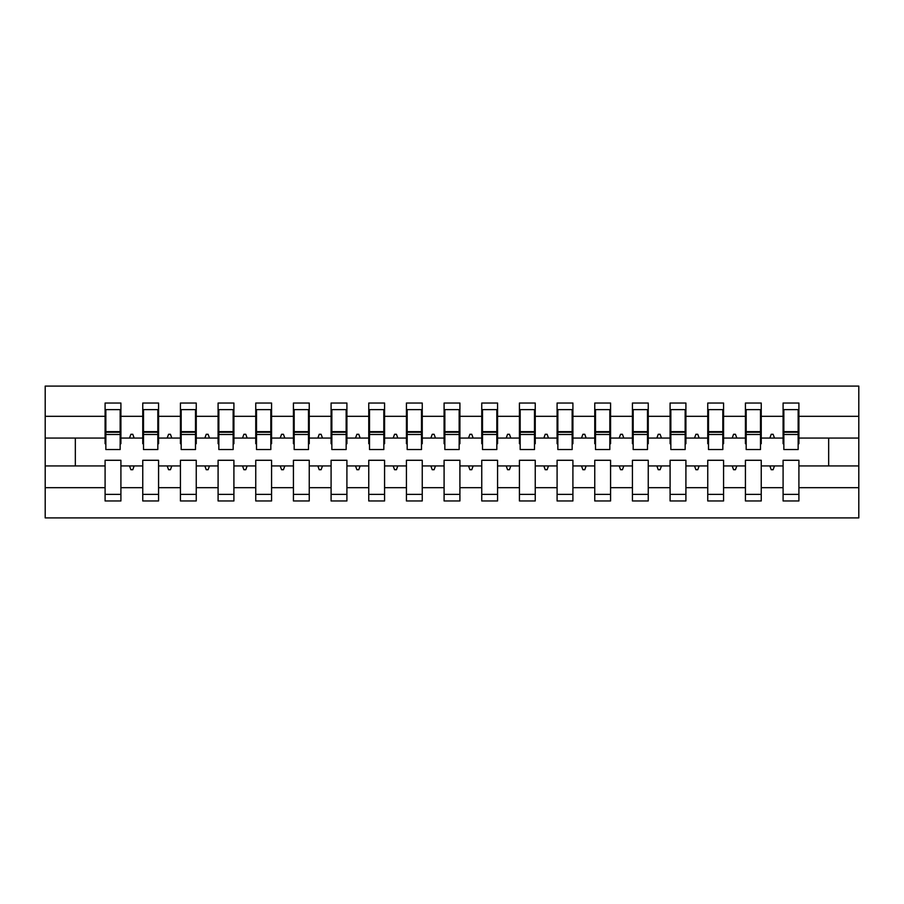 <?xml version="1.0" encoding="UTF-8"?>
<svg xmlns="http://www.w3.org/2000/svg" width="904" height="904" viewBox="0 0 904 904"><rect width="100%" height="100%" fill="white"/><g stroke="black" fill="none" stroke-linecap="round" stroke-linejoin="round"><path stroke-width="1.36" d="M783.09 487.685L761.247 487.685L761.247 460.283L745.427 460.283L745.427 487.685L723.573 487.685L723.573 460.283L707.753 460.283L707.753 487.685L685.91 487.685L685.91 460.283L670.09 460.283L670.09 487.685L648.247 487.685L648.247 460.283L632.427 460.283L632.427 487.685L610.573 487.685L610.573 460.283L594.753 460.283L594.753 487.685L572.91 487.685L572.91 460.283L557.09 460.283L557.09 487.685L535.247 487.685L535.247 460.283L519.427 460.283L519.427 487.685L497.573 487.685L497.573 460.283L481.753 460.283L481.753 487.685L459.91 487.685L459.91 460.283L444.09 460.283L444.09 487.685L422.247 487.685L422.247 460.283L406.427 460.283L406.427 487.685L384.573 487.685L384.573 460.283L368.753 460.283L368.753 487.685L346.91 487.685L346.91 460.283L331.09 460.283L331.09 487.685L309.247 487.685L309.247 460.283L293.427 460.283L293.427 487.685L271.573 487.685L271.573 460.283L255.753 460.283L255.753 487.685L233.91 487.685L233.91 460.283L218.09 460.283L218.09 487.685L196.247 487.685L196.247 460.283L180.427 460.283L180.427 487.685L158.573 487.685L158.573 460.283L142.753 460.283L142.753 465.933L120.91 465.933L120.91 460.283L105.09 460.283L105.09 487.685L45.2 487.685L45.2 517.913L858.8 517.913L858.8 487.685L798.91 487.685L798.91 500.963L783.09 500.963L783.09 465.933L769.858 465.933L771.225 469.707L773.112 469.707L774.479 465.933M798.91 487.685L798.91 460.283L783.09 460.283L783.09 465.933M858.8 487.685L858.8 438.067L798.91 438.067L798.91 403.037L783.09 403.037L783.09 416.315L761.247 416.315L761.247 443.717L760.49 443.717M783.847 443.717L783.09 443.717L783.09 416.315M745.427 487.685L745.427 500.963L761.247 500.963L761.247 487.685M761.247 416.315L761.247 403.037L745.427 403.037L745.427 416.315L723.573 416.315L723.573 443.717L722.827 443.717M746.173 443.717L745.427 443.717L745.427 416.315M707.753 487.685L707.753 500.963L723.573 500.963L723.573 487.685M723.573 416.315L723.573 403.037L707.753 403.037L707.753 416.315L685.91 416.315L685.91 443.717L685.153 443.717M708.51 443.717L707.753 443.717L707.753 416.315M670.09 487.685L670.09 500.963L685.91 500.963L685.91 487.685M685.91 416.315L685.91 403.037L670.09 403.037L670.09 416.315L648.247 416.315L648.247 443.717L647.49 443.717M670.847 443.717L670.09 443.717L670.09 416.315M632.427 487.685L632.427 500.963L648.247 500.963L648.247 487.685M648.247 416.315L648.247 403.037L632.427 403.037L632.427 416.315L610.573 416.315L610.573 443.717L609.827 443.717M633.173 443.717L632.427 443.717L632.427 416.315M594.753 487.685L594.753 500.963L610.573 500.963L610.573 487.685M610.573 416.315L610.573 403.037L594.753 403.037L594.753 416.315L572.91 416.315L572.91 443.717L572.153 443.717M595.51 443.717L594.753 443.717L594.753 416.315M557.09 487.685L557.09 500.963L572.91 500.963L572.91 487.685M572.91 416.315L572.91 403.037L557.09 403.037L557.09 416.315L535.247 416.315L535.247 443.717L534.49 443.717M557.847 443.717L557.09 443.717L557.09 416.315M519.427 487.685L519.427 500.963L535.247 500.963L535.247 487.685M535.247 416.315L535.247 403.037L519.427 403.037L519.427 416.315L497.573 416.315L497.573 443.717L496.827 443.717M520.173 443.717L519.427 443.717L519.427 416.315M481.753 487.685L481.753 500.963L497.573 500.963L497.573 487.685M497.573 416.315L497.573 403.037L481.753 403.037L481.753 416.315L459.91 416.315L459.91 443.717L459.153 443.717M482.51 443.717L481.753 443.717L481.753 416.315M444.09 487.685L444.09 500.963L459.91 500.963L459.91 487.685M459.91 416.315L459.91 403.037L444.09 403.037L444.09 416.315L422.247 416.315L422.247 443.717L421.49 443.717M444.847 443.717L444.09 443.717L444.09 416.315M406.427 487.685L406.427 500.963L422.247 500.963L422.247 487.685M422.247 416.315L422.247 403.037L406.427 403.037L406.427 416.315L384.573 416.315L384.573 443.717L383.827 443.717M407.173 443.717L406.427 443.717L406.427 416.315M368.753 487.685L368.753 500.963L384.573 500.963L384.573 487.685M384.573 416.315L384.573 403.037L368.753 403.037L368.753 416.315L346.91 416.315L346.91 443.717L346.153 443.717M369.51 443.717L368.753 443.717L368.753 416.315M331.09 487.685L331.09 500.963L346.91 500.963L346.91 487.685M346.91 416.315L346.91 403.037L331.09 403.037L331.09 416.315L309.247 416.315L309.247 443.717L308.49 443.717M331.847 443.717L331.09 443.717L331.09 416.315M293.427 487.685L293.427 500.963L309.247 500.963L309.247 487.685M309.247 416.315L309.247 403.037L293.427 403.037L293.427 416.315L271.573 416.315L271.573 443.717L270.827 443.717M294.173 443.717L293.427 443.717L293.427 416.315M255.753 487.685L255.753 500.963L271.573 500.963L271.573 487.685M271.573 416.315L271.573 403.037L255.753 403.037L255.753 416.315L233.91 416.315L233.91 443.717L233.153 443.717M256.51 443.717L255.753 443.717L255.753 416.315M218.09 487.685L218.09 500.963L233.91 500.963L233.91 487.685M233.91 416.315L233.91 403.037L218.09 403.037L218.09 416.315L196.247 416.315L196.247 443.717L195.49 443.717M218.847 443.717L218.09 443.717L218.09 416.315M180.427 487.685L180.427 500.963L196.247 500.963L196.247 487.685M196.247 416.315L196.247 403.037L180.427 403.037L180.427 416.315L158.573 416.315L158.573 443.717L157.827 443.717M181.173 443.717L180.427 443.717L180.427 416.315M158.573 487.685L158.573 500.963L142.753 500.963L142.753 465.933M158.573 416.315L158.573 403.037L142.753 403.037L142.753 416.315L120.91 416.315L120.91 403.037L105.09 403.037L105.09 416.315L45.2 416.315L45.2 386.087L858.8 386.087L858.8 416.315L798.91 416.315M143.51 443.717L142.753 443.717L142.753 416.315M105.09 487.685L105.09 500.963L120.91 500.963L120.91 465.933M105.847 443.717L105.09 443.717L105.09 416.315M798.91 438.067L798.91 443.717L798.153 443.717M142.753 487.685L120.91 487.685M769.858 465.933L761.247 465.933M783.09 438.067L774.479 438.067L773.112 434.293L771.225 434.293L769.858 438.067L761.247 438.067M769.858 438.067L774.479 438.067M732.183 465.933L733.562 469.707L735.438 469.707L736.816 465.933L723.573 465.933M745.427 465.933L736.816 465.933M745.427 438.067L736.816 438.067L735.438 434.293L733.562 434.293L732.183 438.067L723.573 438.067M732.183 438.067L736.816 438.067M694.521 465.933L695.888 469.707L697.775 469.707L699.142 465.933L685.91 465.933M707.753 465.933L699.142 465.933M707.753 438.067L699.142 438.067L697.775 434.293L695.888 434.293L694.521 438.067L685.91 438.067M694.521 438.067L699.142 438.067M656.858 465.933L658.225 469.707L660.112 469.707L661.479 465.933L648.247 465.933M670.09 465.933L661.479 465.933M670.09 438.067L661.479 438.067L660.112 434.293L658.225 434.293L656.858 438.067L648.247 438.067M656.858 438.067L661.479 438.067M619.183 465.933L620.562 469.707L622.438 469.707L623.816 465.933L610.573 465.933M632.427 465.933L623.816 465.933M632.427 438.067L623.816 438.067L622.438 434.293L620.562 434.293L619.183 438.067L610.573 438.067M619.183 438.067L623.816 438.067M581.521 465.933L582.888 469.707L584.775 469.707L586.142 465.933L572.91 465.933M594.753 465.933L586.142 465.933M594.753 438.067L586.142 438.067L584.775 434.293L582.888 434.293L581.521 438.067L572.91 438.067M581.521 438.067L586.142 438.067M543.858 465.933L545.225 469.707L547.112 469.707L548.479 465.933L535.247 465.933M557.09 465.933L548.479 465.933M557.09 438.067L548.479 438.067L547.112 434.293L545.225 434.293L543.858 438.067L535.247 438.067M543.858 438.067L548.479 438.067M506.183 465.933L507.562 469.707L509.438 469.707L510.816 465.933L497.573 465.933M519.427 465.933L510.816 465.933M519.427 438.067L510.816 438.067L509.438 434.293L507.562 434.293L506.183 438.067L497.573 438.067M506.183 438.067L510.816 438.067M468.521 465.933L469.888 469.707L471.775 469.707L473.142 465.933L459.91 465.933M481.753 465.933L473.142 465.933M481.753 438.067L473.142 438.067L471.775 434.293L469.888 434.293L468.521 438.067L459.91 438.067M468.521 438.067L473.142 438.067M430.858 465.933L432.225 469.707L434.112 469.707L435.479 465.933L422.247 465.933M444.09 465.933L435.479 465.933M444.09 438.067L435.479 438.067L434.112 434.293L432.225 434.293L430.858 438.067L422.247 438.067M430.858 438.067L435.479 438.067M393.183 465.933L394.562 469.707L396.438 469.707L397.816 465.933L384.573 465.933M406.427 465.933L397.816 465.933M406.427 438.067L397.816 438.067L396.438 434.293L394.562 434.293L393.183 438.067L384.573 438.067M393.183 438.067L397.816 438.067M355.521 465.933L356.888 469.707L358.775 469.707L360.142 465.933L346.91 465.933M368.753 465.933L360.142 465.933M368.753 438.067L360.142 438.067L358.775 434.293L356.888 434.293L355.521 438.067L346.91 438.067M355.521 438.067L360.142 438.067M317.858 465.933L319.225 469.707L321.112 469.707L322.479 465.933L309.247 465.933M331.09 465.933L322.479 465.933M331.09 438.067L322.479 438.067L321.112 434.293L319.225 434.293L317.858 438.067L309.247 438.067M317.858 438.067L322.479 438.067M280.183 465.933L281.562 469.707L283.438 469.707L284.816 465.933L271.573 465.933M293.427 465.933L284.816 465.933M293.427 438.067L284.816 438.067L283.438 434.293L281.562 434.293L280.183 438.067L271.573 438.067M280.183 438.067L284.816 438.067M242.521 465.933L243.888 469.707L245.775 469.707L247.142 465.933L233.91 465.933M255.753 465.933L247.142 465.933M255.753 438.067L247.142 438.067L245.775 434.293L243.888 434.293L242.521 438.067L233.91 438.067M242.521 438.067L247.142 438.067M204.858 465.933L206.225 469.707L208.112 469.707L209.479 465.933L196.247 465.933M218.09 465.933L209.479 465.933M218.09 438.067L209.479 438.067L208.112 434.293L206.225 434.293L204.858 438.067L196.247 438.067M204.858 438.067L209.479 438.067M167.183 465.933L168.562 469.707L170.438 469.707L171.816 465.933L158.573 465.933M180.427 465.933L171.816 465.933M180.427 438.067L171.816 438.067L170.438 434.293L168.562 434.293L167.183 438.067L158.573 438.067M167.183 438.067L171.816 438.067M129.521 465.933L130.888 469.707L132.775 469.707L134.142 465.933M142.753 438.067L134.142 438.067L132.775 434.293L130.888 434.293L129.521 438.067L120.91 438.067L120.91 416.315M129.521 438.067L134.142 438.067M120.91 438.067L120.91 443.717L120.153 443.717M105.09 465.933L45.2 465.933L45.2 416.315M45.2 487.685L45.2 465.933M105.09 438.067L45.2 438.067M858.8 438.067L858.8 416.315M75.337 465.933L75.337 438.067M828.663 438.067L828.663 465.933L798.91 465.933M858.8 465.933L828.663 465.933M105.09 409.625L105.847 409.625L105.09 409.625M105.847 434.485L105.847 409.625L120.91 409.625L120.153 409.625L120.153 449.548L105.847 449.548L105.847 434.485L120.153 434.485M105.09 494.375L120.91 494.375M142.753 409.625L143.51 409.625L142.753 409.625M143.51 434.485L143.51 409.625L158.573 409.625L157.827 409.625L157.827 449.548L143.51 449.548L143.51 434.485L157.827 434.485M142.753 494.375L158.573 494.375M180.427 409.625L181.173 409.625L180.427 409.625M181.173 434.485L181.173 409.625L196.247 409.625L195.49 409.625L195.49 449.548L181.173 449.548L181.173 434.485L195.49 434.485M180.427 494.375L196.247 494.375M218.09 409.625L218.847 409.625L218.09 409.625M218.847 434.485L218.847 409.625L233.91 409.625L233.153 409.625L233.153 449.548L218.847 449.548L218.847 434.485L233.153 434.485M218.09 494.375L233.91 494.375M255.753 409.625L256.51 409.625L255.753 409.625M256.51 434.485L256.51 409.625L271.573 409.625L270.827 409.625L270.827 449.548L256.51 449.548L256.51 434.485L270.827 434.485M255.753 494.375L271.573 494.375M293.427 409.625L294.173 409.625L293.427 409.625M294.173 434.485L294.173 409.625L309.247 409.625L308.49 409.625L308.49 449.548L294.173 449.548L294.173 434.485L308.49 434.485M293.427 494.375L309.247 494.375M331.09 409.625L331.847 409.625L331.09 409.625M331.847 434.485L331.847 409.625L346.91 409.625L346.153 409.625L346.153 449.548L331.847 449.548L331.847 434.485L346.153 434.485M331.09 494.375L346.91 494.375M368.753 409.625L369.51 409.625L368.753 409.625M369.51 434.485L369.51 409.625L384.573 409.625L383.827 409.625L383.827 449.548L369.51 449.548L369.51 434.485L383.827 434.485M368.753 494.375L384.573 494.375M406.427 409.625L407.173 409.625L406.427 409.625M407.173 434.485L407.173 409.625L422.247 409.625L421.49 409.625L421.49 449.548L407.173 449.548L407.173 434.485L421.49 434.485M406.427 494.375L422.247 494.375M444.09 409.625L444.847 409.625L444.09 409.625M444.847 434.485L444.847 409.625L459.91 409.625L459.153 409.625L459.153 449.548L444.847 449.548L444.847 434.485L459.153 434.485M444.09 494.375L459.91 494.375M481.753 409.625L482.51 409.625L481.753 409.625M482.51 434.485L482.51 409.625L497.573 409.625L496.827 409.625L496.827 449.548L482.51 449.548L482.51 434.485L496.827 434.485M481.753 494.375L497.573 494.375M519.427 409.625L520.173 409.625L519.427 409.625M520.173 434.485L520.173 409.625L535.247 409.625L534.49 409.625L534.49 449.548L520.173 449.548L520.173 434.485L534.49 434.485M519.427 494.375L535.247 494.375M557.09 409.625L557.847 409.625L557.09 409.625M557.847 434.485L557.847 409.625L572.91 409.625L572.153 409.625L572.153 449.548L557.847 449.548L557.847 434.485L572.153 434.485M557.09 494.375L572.91 494.375M594.753 409.625L595.51 409.625L594.753 409.625M595.51 434.485L595.51 409.625L610.573 409.625L609.827 409.625L609.827 449.548L595.51 449.548L595.51 434.485L609.827 434.485M594.753 494.375L610.573 494.375M632.427 409.625L633.173 409.625L632.427 409.625M633.173 434.485L633.173 409.625L648.247 409.625L647.49 409.625L647.49 449.548L633.173 449.548L633.173 434.485L647.49 434.485M632.427 494.375L648.247 494.375M670.09 409.625L670.847 409.625L670.09 409.625M670.847 434.485L670.847 409.625L685.91 409.625L685.153 409.625L685.153 449.548L670.847 449.548L670.847 434.485L685.153 434.485M670.09 494.375L685.91 494.375M707.753 409.625L708.51 409.625L707.753 409.625M708.51 434.485L708.51 409.625L723.573 409.625L722.827 409.625L722.827 449.548L708.51 449.548L708.51 434.485L722.827 434.485M707.753 494.375L723.573 494.375M745.427 409.625L746.173 409.625L745.427 409.625M746.173 434.485L746.173 409.625L761.247 409.625L760.49 409.625L760.49 449.548L746.173 449.548L746.173 434.485L760.49 434.485M745.427 494.375L761.247 494.375M783.09 409.625L783.847 409.625L783.09 409.625M783.847 434.485L783.847 409.625L798.91 409.625L798.153 409.625L798.153 449.548L783.847 449.548L783.847 434.485L798.153 434.485M783.09 494.375L798.91 494.375M120.153 419.038L120.91 419.038M105.09 419.038L105.847 419.038M105.847 432.225L120.153 432.225M157.827 419.038L158.573 419.038M142.753 419.038L143.51 419.038M143.51 432.225L157.827 432.225M195.49 419.038L196.247 419.038M180.427 419.038L181.173 419.038M181.173 432.225L195.49 432.225M233.153 419.038L233.91 419.038M218.09 419.038L218.847 419.038M218.847 432.225L233.153 432.225M270.827 419.038L271.573 419.038M255.753 419.038L256.51 419.038M256.51 432.225L270.827 432.225M308.49 419.038L309.247 419.038M293.427 419.038L294.173 419.038M294.173 432.225L308.49 432.225M346.153 419.038L346.91 419.038M331.09 419.038L331.847 419.038M331.847 432.225L346.153 432.225M383.827 419.038L384.573 419.038M368.753 419.038L369.51 419.038M369.51 432.225L383.827 432.225M421.49 419.038L422.247 419.038M406.427 419.038L407.173 419.038M407.173 432.225L421.49 432.225M459.153 419.038L459.91 419.038M444.09 419.038L444.847 419.038M444.847 432.225L459.153 432.225M496.827 419.038L497.573 419.038M481.753 419.038L482.51 419.038M482.51 432.225L496.827 432.225M534.49 419.038L535.247 419.038M519.427 419.038L520.173 419.038M520.173 432.225L534.49 432.225M572.153 419.038L572.91 419.038M557.09 419.038L557.847 419.038M557.847 432.225L572.153 432.225M609.827 419.038L610.573 419.038M594.753 419.038L595.51 419.038M595.51 432.225L609.827 432.225M647.49 419.038L648.247 419.038M632.427 419.038L633.173 419.038M633.173 432.225L647.49 432.225M685.153 419.038L685.91 419.038M670.09 419.038L670.847 419.038M670.847 432.225L685.153 432.225M722.827 419.038L723.573 419.038M707.753 419.038L708.51 419.038M708.51 432.225L722.827 432.225M760.49 419.038L761.247 419.038M745.427 419.038L746.173 419.038M746.173 432.225L760.49 432.225M798.153 419.038L798.91 419.038M783.09 419.038L783.847 419.038M783.847 432.225L798.153 432.225M105.847 431.66L120.153 431.66M143.51 431.66L157.827 431.66M181.173 431.66L195.49 431.66M218.847 431.66L233.153 431.66M256.51 431.66L270.827 431.66M294.173 431.66L308.49 431.66M331.847 431.66L346.153 431.66M369.51 431.66L383.827 431.66M407.173 431.66L421.49 431.66M444.847 431.66L459.153 431.66M482.51 431.66L496.827 431.66M520.173 431.66L534.49 431.66M557.847 431.66L572.153 431.66M595.51 431.66L609.827 431.66M633.173 431.66L647.49 431.66M670.847 431.66L685.153 431.66M708.51 431.66L722.827 431.66M746.173 431.66L760.49 431.66M783.847 431.66L798.153 431.66"/></g></svg>
